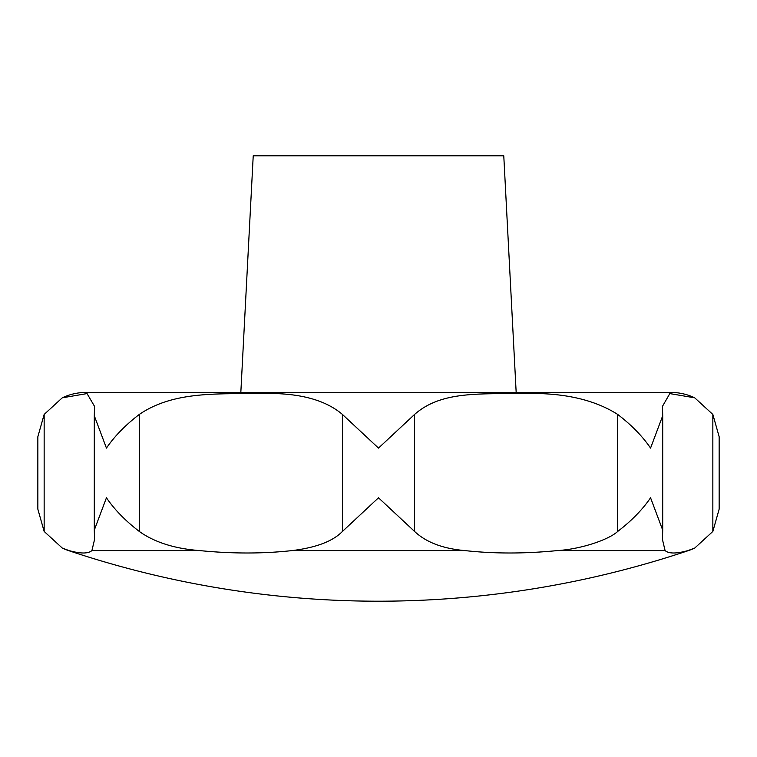 <?xml version="1.0" encoding="UTF-8"?>
<svg xmlns="http://www.w3.org/2000/svg" width="757" height="757" viewBox="0 0 757 757"><rect width="100%" height="100%" fill="white"/><g stroke="black" fill="none" stroke-linecap="round" stroke-linejoin="round"><path stroke-width="1.14" d="M62.273 548.049L44.152 531.442L37.85 509.158L37.85 436.723L44.152 414.439L62.263 397.822L87.046 393.583L94.54 406.367L94.294 415.754L106.444 448.097C114.562 436.193 125.52 424.98 139.297 414.439C173.561 391.057 217.477 394.047 261.629 393.545C298.012 392.552 324.952 399.516 342.429 414.439L378.5 448.097L414.571 414.439C441.085 391.057 478.784 394.047 524.573 393.545C563.189 392.552 594.236 399.516 617.703 414.439C631.48 424.98 642.438 436.193 650.556 448.097L662.706 415.754L662.46 406.367L669.813 393.593L694.737 397.832L712.848 414.439L719.15 436.723L719.15 509.158L712.848 531.442L694.746 548.059L688.009 550.566C676.465 553.802 668.828 553.802 665.081 550.566L662.46 539.514L662.706 530.127L650.556 497.784C642.438 509.688 631.48 520.901 617.703 531.442C608.846 539.703 580.998 549.156 557.559 550.566C524.885 553.802 493.933 553.802 464.722 550.566C442.788 548.645 426.068 542.267 414.571 531.442L378.5 497.784L342.429 531.442C332.9 541.246 316.18 547.614 292.278 550.566C263.067 553.802 232.115 553.802 199.441 550.566C174.545 548.645 154.494 542.267 139.297 531.442C125.52 520.901 114.562 509.688 106.444 497.784L94.294 530.127L94.54 539.514L91.919 550.566C88.172 553.802 80.535 553.802 68.991 550.566L62.273 548.049A55.677 55.677 0 0 0 68.48 550.566A974.344 974.344 0 0 0 688.52 550.566A55.677 55.677 0 0 0 693.611 548.579M694.737 397.832A55.677 55.677 0 0 0 670.806 392.419L86.194 392.419A55.677 55.677 0 0 0 62.651 397.643M240.83 392.419L253.226 155.791L503.774 155.791L516.17 392.419M688.52 550.566L688.009 550.566M665.081 550.566L557.559 550.566M464.722 550.566L292.278 550.566M199.441 550.566L91.919 550.566M68.991 550.566L68.48 550.566M712.848 414.439L712.848 531.442M617.703 414.439L617.703 531.442M414.571 414.439L414.571 531.442M342.429 414.439L342.429 531.442M139.297 414.439L139.297 531.442M44.152 414.439L44.152 531.442M662.706 530.127L662.706 415.754M94.294 530.127L94.294 415.754"/></g></svg>
